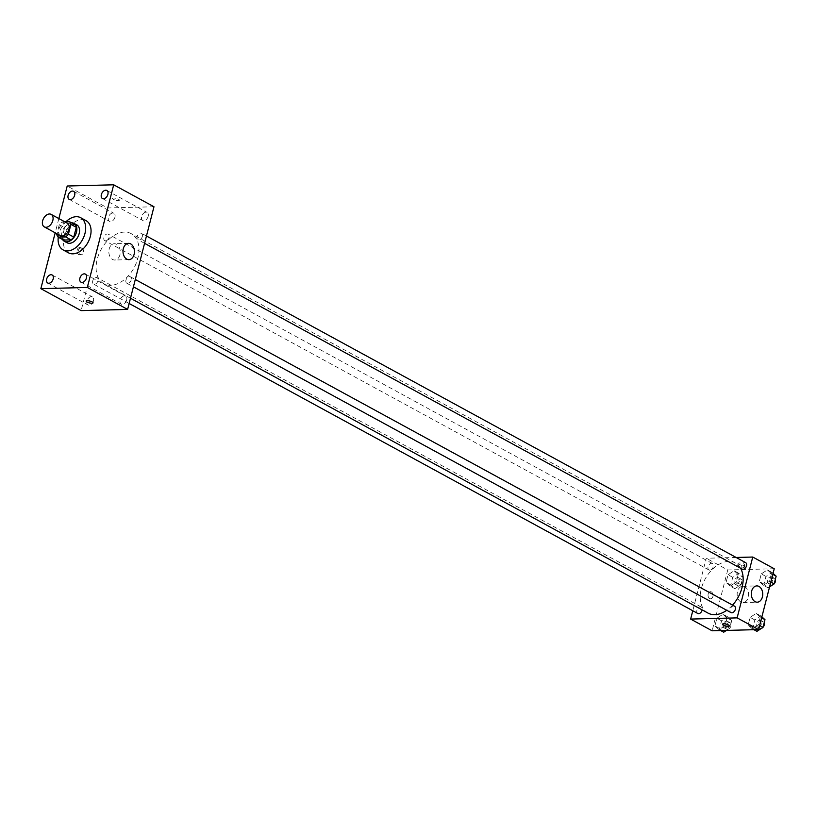 <?xml version="1.0" encoding="UTF-8"?>
<svg xmlns="http://www.w3.org/2000/svg" width="817" height="817" viewBox="0 0 817 817"><rect width="100%" height="100%" fill="white"/><g stroke="black" fill="none" stroke-linecap="round" stroke-linejoin="round"><path stroke-width="0.61" stroke-dasharray="4.08 3.06" d="M60.438 235.674A7.128 4.708 118.6 0 1 59.712 227.157A7.128 4.708 118.6 0 1 67.26 223.153M64.839 221.836L62.072 221.907A9.681 6.393 118.6 0 0 59.284 224.685L56.955 233.785M59.284 224.685L64.655 227.616L62.153 237.369L56.782 234.448M63.532 240.045A9.681 6.393 118.6 0 1 62.153 237.369M64.655 227.616A9.681 6.393 118.6 0 1 67.443 224.838L62.072 221.907M74.898 224.644L67.443 224.838M71.59 222.837A10.192 6.73 -61.4 0 0 61.949 232.528A10.192 6.73 -61.4 0 0 62.511 239.483M67.025 242.751A10.192 6.73 118.6 0 1 64.635 233.999A10.192 6.73 118.6 0 1 76.778 224.859M58.252 237.165A18.342 12.122 118.6 0 1 65.901 221.805M68.495 252.831A18.342 12.122 118.6 0 1 66.637 230.935A18.342 12.122 118.6 0 1 86.051 220.641M58.844 218.568L55.188 232.814M148.173 216.352A4.575 3.023 118.6 0 1 142.709 220.457A4.575 3.023 118.6 0 1 142.25 214.994A4.575 3.023 118.6 0 1 147.101 212.42A4.575 3.023 118.6 0 1 148.173 216.352M126.696 300.002A4.575 3.023 118.6 0 1 121.233 304.108A4.575 3.023 118.6 0 1 120.773 298.634A4.575 3.023 118.6 0 1 125.624 296.06A4.575 3.023 118.6 0 1 126.696 300.002M93.455 300.86A4.575 3.023 118.6 0 1 88.001 304.966A4.575 3.023 118.6 0 1 87.531 299.502A4.575 3.023 118.6 0 1 92.382 296.928A4.575 3.023 118.6 0 1 93.455 300.86M114.931 217.22A4.575 3.023 118.6 0 1 109.478 221.325A4.575 3.023 118.6 0 1 109.008 215.851A4.575 3.023 118.6 0 1 113.859 213.278A4.575 3.023 118.6 0 1 114.931 217.22M119.925 254.802A8.15 5.709 -91.5 0 1 114.768 260.02A8.15 5.709 -91.5 0 1 108.845 252.014A8.15 5.709 -91.5 0 1 114.339 243.721A8.15 5.709 -91.5 0 1 119.925 254.802M153.974 206.762L107.487 207.967L67.208 186.01M107.487 207.967L81.128 310.623M80.393 247.919A3.564 2.502 -91.5 0 1 82.006 251.861A3.564 2.502 -91.5 0 1 79.627 254.812A3.564 2.502 -91.5 0 1 77.043 251.309A3.564 2.502 -91.5 0 1 79.443 247.684A3.564 2.502 -91.5 0 1 80.393 247.919M81.853 247.878A3.564 2.502 -91.5 0 1 83.467 251.83A3.564 2.502 -91.5 0 1 81.097 254.771A3.564 2.502 -91.5 0 1 78.503 251.268A3.564 2.502 -91.5 0 1 80.914 247.643A3.564 2.502 -91.5 0 1 81.853 247.878M86.153 301.075L86.153 301.085A3.564 0.96 14.4 0 1 86.153 301.075A3.564 0.96 14.4 0 1 89.839 301.044A3.564 0.96 14.4 0 1 93.056 302.852L93.056 302.852M113.614 198.031A3.564 0.96 -165.6 0 0 112.501 198.429A3.564 0.96 -165.6 0 0 115.718 200.247A3.564 0.96 -165.6 0 0 119.415 200.206A3.564 0.96 -165.6 0 0 117.454 198.776A3.564 0.96 -165.6 0 0 113.614 198.031A3.564 0.96 -165.6 0 0 112.501 198.429A3.564 0.96 -165.6 0 0 115.718 200.247A3.564 0.96 -165.6 0 0 119.415 200.206A3.564 0.96 -165.6 0 0 117.454 198.786A3.564 0.96 -165.6 0 0 113.604 198.041M142.362 236.45A3.666 2.42 118.6 0 1 138.87 239.932A3.666 2.42 118.6 0 1 137.991 239.738A3.666 2.42 118.6 0 1 137.624 235.357A3.666 2.42 118.6 0 1 141.504 233.294A3.666 2.42 118.6 0 1 142.362 236.45M97.958 280.803A3.666 2.42 118.6 0 1 94.466 284.296A3.666 2.42 118.6 0 1 93.587 284.091A3.666 2.42 118.6 0 1 93.22 279.71A3.666 2.42 118.6 0 1 97.1 277.657A3.666 2.42 118.6 0 1 97.958 280.803M105.638 240.801A3.666 2.42 118.6 0 1 104.76 240.596A3.666 2.42 118.6 0 1 104.382 236.215A3.666 2.42 118.6 0 1 108.273 234.162A3.666 2.42 118.6 0 1 108.927 237.931A3.666 2.42 118.6 0 1 105.638 240.801M131.2 279.945A3.666 2.42 118.6 0 1 126.829 283.233A3.666 2.42 118.6 0 1 126.175 279.455A3.666 2.42 118.6 0 1 129.464 276.585A3.666 2.42 118.6 0 1 130.342 276.789A3.666 2.42 118.6 0 1 131.2 279.945M110.714 285.307A28.524 18.852 118.6 0 1 103.892 283.734A28.524 18.852 118.6 0 1 101.002 249.675A28.524 18.852 118.6 0 1 131.2 233.652A28.524 18.852 118.6 0 1 136.306 263.013A28.524 18.852 118.6 0 1 110.714 285.307M708.043 613.107A28.524 18.852 118.6 0 1 705.142 579.039A28.524 18.852 118.6 0 1 735.351 563.015A28.524 18.852 118.6 0 1 740.57 568.244M732.573 605.111A28.524 18.852 118.6 0 1 726.752 610.299M734.483 606.153A3.666 2.42 -61.4 0 0 733.615 605.959A3.666 2.42 -61.4 0 0 730.316 608.818A3.666 2.42 -61.4 0 0 730.98 612.597M709.779 570.164A3.666 2.42 118.6 0 1 708.911 569.96A3.666 2.42 118.6 0 1 708.533 565.589A3.666 2.42 118.6 0 1 712.414 563.526A3.666 2.42 118.6 0 1 713.078 567.304A3.666 2.42 118.6 0 1 709.779 570.164M697.738 613.455A3.666 2.42 118.6 0 1 697.371 609.084A3.666 2.42 118.6 0 1 701.252 607.021A3.666 2.42 118.6 0 1 702.171 609.901M742.142 569.102A3.666 2.42 118.6 0 1 741.775 564.721A3.666 2.42 118.6 0 1 745.655 562.658M736.137 557.47L706.266 558.246L692.785 610.759M774.23 568.755L727.743 569.96L706.266 558.246M727.743 569.96L712.128 630.795M709.687 598.575A3.564 2.502 88.5 0 0 710.627 598.82A3.564 2.502 88.5 0 0 713.037 595.184A3.564 2.502 88.5 0 0 710.443 591.692A3.564 2.502 88.5 0 0 708.063 594.633A3.564 2.502 88.5 0 0 709.687 598.575A3.564 2.502 88.5 0 0 710.637 598.82A3.564 2.502 88.5 0 0 713.037 595.184A3.564 2.502 88.5 0 0 710.443 591.692A3.564 2.502 88.5 0 0 708.073 594.633A3.564 2.502 88.5 0 0 709.687 598.575M771.452 573.616L767.357 569.909L761.281 573.881L759.31 581.561L763.405 585.278L769.481 581.306L771.452 573.616L767.357 569.909L761.281 573.881L759.31 581.561L763.405 585.278L769.481 581.306L771.452 573.616L772.79 574.351M727.048 617.979L722.943 614.272L716.877 618.244L714.906 625.924L719.001 629.631L725.077 625.659L727.048 617.979L722.943 614.272L716.877 618.244L714.906 625.924L719.001 629.631L725.077 625.659L727.048 617.979L731.746 620.542L727.651 616.825L721.574 620.808L719.603 628.487L723.699 632.195M738.211 574.484L734.115 570.777L728.049 574.749L726.068 582.429L730.173 586.136L736.24 582.164L738.211 574.484L734.115 570.777L728.049 574.749L726.068 582.429L730.173 586.136L736.24 582.164L738.211 574.484L742.908 577.047L738.813 573.33L732.747 577.313L730.776 584.992L734.871 588.7L740.937 584.727L742.908 577.047M760.28 617.111L756.185 613.404L750.118 617.376L748.137 625.056L752.243 628.773L758.309 624.801L760.28 617.111L756.185 613.404L750.118 617.376L748.137 625.056L752.243 628.773L758.309 624.801L760.28 617.111L761.628 617.846M739.242 562.954A3.564 0.96 -165.6 0 0 738.139 563.342A3.564 0.96 -165.6 0 0 741.356 565.16A3.564 0.96 -165.6 0 0 745.043 565.119A3.564 0.96 -165.6 0 0 743.082 563.699A3.564 0.96 -165.6 0 0 739.242 562.954M722.514 624.178L722.514 624.178A3.564 0.96 14.4 0 1 726.211 624.137A3.564 0.96 14.4 0 1 729.428 625.945L729.428 625.955M738.752 564.864A3.564 0.96 -165.6 0 0 737.649 565.262A3.564 0.96 -165.6 0 0 740.856 567.08A3.564 0.96 -165.6 0 0 744.553 567.039A3.564 0.96 -165.6 0 0 742.592 565.609A3.564 0.96 -165.6 0 0 738.752 564.864M740.917 602.017A8.15 5.709 -91.5 0 1 737.22 592.999A8.15 5.709 -91.5 0 1 742.653 586.269A8.15 5.709 -91.5 0 1 748.576 594.265A8.15 5.709 -91.5 0 1 743.082 602.558A8.15 5.709 -91.5 0 1 740.917 602.017M761.873 616.866L760.882 615.967L754.816 619.94L752.845 627.619L756.94 631.337M758.033 627.068A3.666 2.42 118.6 0 1 757.155 626.874A3.666 2.42 118.6 0 1 756.787 622.493A3.666 2.42 118.6 0 1 760.668 620.43A3.666 2.42 118.6 0 1 761.321 624.208A3.666 2.42 118.6 0 1 758.033 627.068M760.882 615.967L756.185 613.404M754.816 619.94L750.118 617.376M752.845 627.619L748.137 625.056M753.958 629.703L752.243 628.773M759.657 625.526L758.309 624.801M761.413 628.406A3.666 2.42 118.6 0 1 760.719 628.539A3.666 2.42 118.6 0 1 759.841 628.334A3.666 2.42 118.6 0 1 759.473 623.953A3.666 2.42 118.6 0 1 763.354 621.89A3.666 2.42 118.6 0 1 764.161 622.86M773.045 573.371L772.055 572.472L765.978 576.445L764.007 584.124L768.103 587.842L769.573 586.872M769.206 583.573A3.666 2.42 118.6 0 1 768.327 583.379A3.666 2.42 118.6 0 1 767.949 578.998A3.666 2.42 118.6 0 1 771.83 576.935A3.666 2.42 118.6 0 1 772.494 580.713A3.666 2.42 118.6 0 1 769.206 583.573M772.055 572.472L767.357 569.909M765.978 576.445L761.281 573.881M764.007 584.124L759.31 581.561M768.103 587.842L763.405 585.278M770.819 582.031L769.481 581.306M772.576 584.911A3.666 2.42 118.6 0 1 771.881 585.043A3.666 2.42 118.6 0 1 771.013 584.839A3.666 2.42 118.6 0 1 770.635 580.458A3.666 2.42 118.6 0 1 774.516 578.395A3.666 2.42 118.6 0 1 775.333 579.365M726.415 630.418L729.775 628.222L731.746 620.542M724.791 627.936A3.666 2.42 118.6 0 1 723.923 627.732A3.666 2.42 118.6 0 1 723.545 623.351A3.666 2.42 118.6 0 1 727.426 621.288A3.666 2.42 118.6 0 1 728.09 625.066A3.666 2.42 118.6 0 1 724.791 627.936M727.651 616.825L722.943 614.272M721.574 620.808L716.877 618.244M719.603 628.487L714.906 625.924M720.717 630.571L719.001 629.631M729.775 628.222L725.077 625.659M727.477 629.396A3.666 2.42 118.6 0 1 726.599 629.192A3.666 2.42 118.6 0 1 726.231 624.811A3.666 2.42 118.6 0 1 730.112 622.758A3.666 2.42 118.6 0 1 730.776 626.527A3.666 2.42 118.6 0 1 727.477 629.396M735.964 584.441A3.666 2.42 118.6 0 1 735.086 584.237A3.666 2.42 118.6 0 1 734.718 579.856A3.666 2.42 118.6 0 1 738.599 577.793A3.666 2.42 118.6 0 1 739.252 581.571A3.666 2.42 118.6 0 1 735.964 584.441M738.813 573.33L734.115 570.777M732.747 577.313L728.049 574.749M730.776 584.992L726.068 582.429M734.871 588.7L730.173 586.136M740.937 584.727L736.24 582.164M738.65 585.901A3.666 2.42 118.6 0 1 737.771 585.697A3.666 2.42 118.6 0 1 737.404 581.316A3.666 2.42 118.6 0 1 741.285 579.263A3.666 2.42 118.6 0 1 741.938 583.032A3.666 2.42 118.6 0 1 738.65 585.901M102.431 198.5L142.709 220.457M106.823 190.463L147.101 212.42M80.965 282.151L121.233 304.108M85.346 274.103L125.624 296.06M47.723 283.009L88.001 304.966M52.104 274.972L92.382 296.928M69.2 199.368L109.478 221.325M73.581 191.321L113.859 213.278M128.494 243.354L114.339 243.721M128.923 259.653L114.768 260.02M80.914 247.643L79.443 247.684M81.097 254.771L79.627 254.812M735.351 563.015L131.2 233.652M130.485 298.236L103.892 283.734M126.829 283.233L133.416 286.818M130.342 276.789L135.295 279.496M712.414 563.526L108.273 234.162M708.911 569.96L104.76 240.596M701.252 607.021L97.1 277.657M129.137 303.475L93.587 284.091M146.468 236.001L141.504 233.294M144.578 243.323L137.991 239.738M744.553 567.039L745.043 565.119M737.649 565.262L738.139 563.342M743.082 602.558L757.236 602.19M742.653 586.269L756.808 585.901M763.354 621.89L760.668 620.43M759.841 628.334L757.155 626.874M774.516 578.395L771.83 576.935M771.013 584.839L768.327 583.379M730.112 622.758L727.426 621.288M726.599 629.192L723.923 627.732M741.285 579.263L738.599 577.793M737.771 585.697L735.086 584.237"/><path stroke-width="1.23" d="M46.028 227.289A7.128 4.708 118.6 0 1 44.322 226.891A7.128 4.708 118.6 0 1 43.597 218.374A7.128 4.708 118.6 0 1 51.144 214.371A7.128 4.708 118.6 0 1 52.421 221.713A7.128 4.708 118.6 0 1 46.028 227.289M51.144 214.371L67.26 223.153A7.128 4.708 118.6 0 1 68.536 230.496A7.128 4.708 118.6 0 1 62.133 236.072A7.128 4.708 118.6 0 1 60.438 235.674L44.322 226.891M69.527 221.713L74.898 224.644A9.681 6.393 118.6 0 1 76.277 227.32L73.775 237.073L68.403 234.142L70.905 224.389A9.681 6.393 118.6 0 0 69.527 221.713L64.839 221.836M56.955 233.785L56.782 234.448A9.681 6.393 118.6 0 0 58.17 237.114L65.615 236.92A9.681 6.393 118.6 0 0 68.403 234.142M58.17 237.114L63.532 240.045L70.987 239.851L65.615 236.92M73.775 237.073A9.681 6.393 118.6 0 1 70.987 239.851M62.511 239.483A10.192 6.73 -61.4 0 0 64.339 241.291A10.192 6.73 -61.4 0 0 75.123 235.562A10.192 6.73 -61.4 0 0 74.092 223.398A10.192 6.73 -61.4 0 0 71.59 222.837M74.092 223.398L76.778 224.859A10.192 6.73 118.6 0 1 78.595 235.347A10.192 6.73 118.6 0 1 69.465 243.313A10.192 6.73 118.6 0 1 67.025 242.751L64.339 241.291M76.277 227.32L70.905 224.389M65.901 221.805A18.342 12.122 118.6 0 1 80.679 217.71A18.342 12.122 118.6 0 1 83.957 236.583A18.342 12.122 118.6 0 1 67.505 250.921A18.342 12.122 118.6 0 1 63.123 249.91A18.342 12.122 118.6 0 1 58.252 237.165M80.679 217.71L86.051 220.641A18.342 12.122 118.6 0 1 89.329 239.514A18.342 12.122 118.6 0 1 72.876 253.842A18.342 12.122 118.6 0 1 68.495 252.831L63.123 249.91M107.895 194.395A4.575 3.023 118.6 0 1 102.431 198.5A4.575 3.023 118.6 0 1 101.972 193.037A4.575 3.023 118.6 0 1 106.823 190.463A4.575 3.023 118.6 0 1 107.895 194.395M86.418 278.046A4.575 3.023 118.6 0 1 80.965 282.151A4.575 3.023 118.6 0 1 80.495 276.677A4.575 3.023 118.6 0 1 85.346 274.103A4.575 3.023 118.6 0 1 86.418 278.046M53.176 278.903A4.575 3.023 118.6 0 1 47.723 283.009A4.575 3.023 118.6 0 1 47.253 277.545A4.575 3.023 118.6 0 1 52.104 274.972A4.575 3.023 118.6 0 1 53.176 278.903M74.653 195.263A4.575 3.023 118.6 0 1 69.2 199.368A4.575 3.023 118.6 0 1 68.73 193.895A4.575 3.023 118.6 0 1 73.581 191.321A4.575 3.023 118.6 0 1 74.653 195.263M55.188 232.814L40.85 288.667L87.337 287.461L113.696 184.805L67.208 186.01L58.844 218.568M40.85 288.667L81.128 310.623L127.615 309.418L153.974 206.762L113.696 184.805M127.615 309.418L87.337 287.461M134.08 254.434A8.15 5.709 -91.5 0 1 128.923 259.653A8.15 5.709 -91.5 0 1 122.999 251.646A8.15 5.709 -91.5 0 1 128.494 243.354A8.15 5.709 -91.5 0 1 134.08 254.434M93.056 302.852A3.564 0.96 14.4 0 1 91.953 303.25A3.564 0.96 14.4 0 1 88.103 302.504A3.564 0.96 14.4 0 1 86.153 301.085A3.564 0.96 14.4 0 1 89.839 301.044A3.564 0.96 14.4 0 1 93.056 302.852A3.564 0.96 14.4 0 1 91.953 303.25A3.564 0.96 14.4 0 1 88.113 302.504A3.564 0.96 14.4 0 1 86.153 301.085M726.752 610.299A28.524 18.852 118.6 0 1 714.865 614.67A28.524 18.852 118.6 0 1 708.043 613.107L130.485 298.236M740.57 568.244A28.524 18.852 118.6 0 1 732.573 605.111M133.416 286.818L730.98 612.597A3.666 2.42 -61.4 0 0 734.861 610.534A3.666 2.42 -61.4 0 0 734.483 606.153L135.295 279.496M702.171 609.901A3.666 2.42 118.6 0 1 698.617 613.659A3.666 2.42 118.6 0 1 697.738 613.455L129.137 303.475M146.468 236.001L745.655 562.658A3.666 2.42 118.6 0 1 746.309 566.436A3.666 2.42 118.6 0 1 743.021 569.306A3.666 2.42 118.6 0 1 742.142 569.102L144.578 243.323M692.785 610.759L690.641 619.082L737.128 617.877L752.753 557.041L736.137 557.47M752.753 557.041L774.23 568.755L758.615 629.58L712.128 630.795L690.641 619.082M758.615 629.58L737.128 617.877M755.071 601.649A8.15 5.709 -91.5 0 1 751.374 592.631A8.15 5.709 -91.5 0 1 756.808 585.901A8.15 5.709 -91.5 0 1 762.731 593.898A8.15 5.709 -91.5 0 1 757.236 602.19A8.15 5.709 -91.5 0 1 755.071 601.649M729.428 625.945A3.564 0.96 14.4 0 1 728.325 626.343A3.564 0.96 14.4 0 1 724.475 625.597A3.564 0.96 14.4 0 1 722.514 624.178A3.564 0.96 14.4 0 1 726.211 624.137A3.564 0.96 14.4 0 1 729.428 625.955A3.564 0.96 14.4 0 1 728.325 626.343A3.564 0.96 14.4 0 1 724.475 625.597A3.564 0.96 14.4 0 1 722.514 624.178M753.958 629.703L756.94 631.337L763.007 627.354L764.978 619.674L761.873 616.866M763.007 627.354L759.657 625.526M764.978 619.674L761.628 617.846M764.161 622.86A3.666 2.42 118.6 0 1 763.037 627.262M762.843 627.466A3.666 2.42 118.6 0 1 761.413 628.406M769.573 586.872L774.179 583.859L776.15 576.179L773.045 573.371M774.179 583.859L770.819 582.031M776.15 576.179L772.79 574.351M775.333 579.365A3.666 2.42 118.6 0 1 774.199 583.767M774.005 583.971A3.666 2.42 118.6 0 1 772.576 584.911M720.717 630.571L723.699 632.195L726.415 630.418"/></g></svg>
